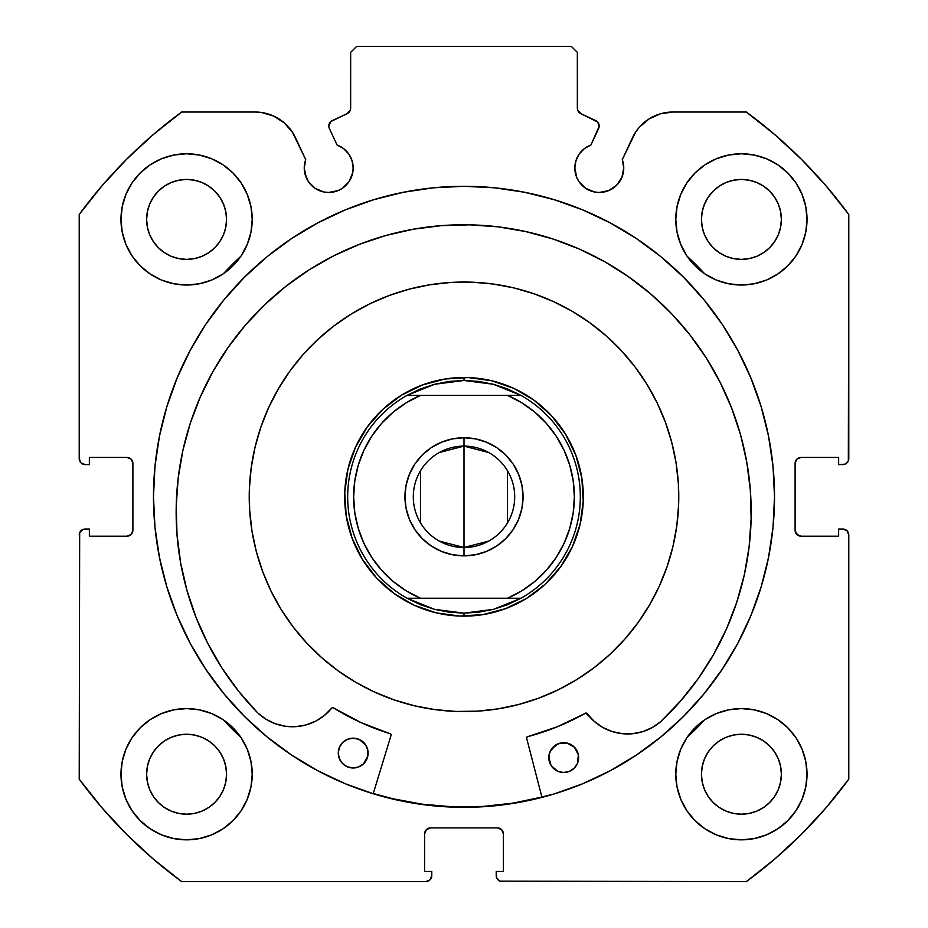 <?xml version="1.0" encoding="UTF-8"?>
<svg xmlns="http://www.w3.org/2000/svg" width="928" height="928" viewBox="0 0 928 928"><rect width="100%" height="100%" fill="white"/><g stroke="black" fill="none" stroke-linecap="round" stroke-linejoin="round"><path stroke-width="1.39" d="M352.698 172.77L353.162 168.003A24.464 24.464 0 0 1 328.698 192.467A24.464 24.464 0 0 1 304.245 168.003L306.101 177.364L308.363 181.586L315.114 188.338L323.93 191.992L328.698 192.467L338.059 190.6L342.293 188.338L349.044 181.586L352.698 172.77L353.162 168.003L352.037 160.648L348.742 153.978L343.592 148.596L337.073 145.023L329.382 128.528A5.962 5.962 0 0 1 328.825 125.999L330.855 121.522L347.211 113.634L350.413 109.887L350.656 52.362L356.619 46.4L571.381 46.4L577.344 52.362L577.587 109.887L580.789 113.634L597.609 121.974L599.175 126.266L590.927 145.023L584.408 148.596L579.258 153.978L575.963 160.648L574.838 168.003A24.464 24.464 0 0 1 590.927 145.023L598.618 128.528A5.962 5.962 0 0 0 595.73 120.594L597.609 121.974M304.245 168.003A24.464 24.464 0 0 1 305.718 159.639L304.245 168.003L304.709 172.77L308.363 181.586M619.637 181.586L621.899 177.364L623.755 168.003A24.464 24.464 0 0 1 599.302 192.467A24.464 24.464 0 0 1 574.838 168.003L576.694 177.364L578.956 181.586L585.707 188.338L594.523 191.992L599.302 192.467L608.652 190.6L616.586 185.298L621.899 177.364L623.755 168.003L622.282 159.639L635.564 132.228L639.38 127.194L648.939 118.993L660.4 113.808L672.87 112.021L746.332 112.021L774.799 134.63L801.467 159.338L826.175 186.006L848.784 214.472L848.331 460.914L845.106 464.139L838.645 464.592L838.645 457.434L801.061 457.434L796.839 459.186L795.099 463.408L795.099 530.224L796.839 534.435L801.061 536.187L838.645 536.187L838.645 529.03L842.821 529.03L847.044 530.77L848.784 534.992L848.784 779.149L826.175 807.615L801.467 834.284L774.799 858.992L746.332 881.6L499.902 881.148L496.666 877.923L496.213 871.462L503.37 871.462L503.37 833.878L501.63 829.655L497.408 827.904L430.592 827.904L426.37 829.655L424.63 833.878L424.63 871.462L431.787 871.462L431.787 875.638L430.035 879.848L425.824 881.6L181.668 881.6L153.201 858.992L126.533 834.284L101.825 807.615L79.216 779.149L79.669 532.707L82.894 529.482L89.355 529.03L89.355 536.187L126.939 536.187L131.161 534.435L132.901 530.224L132.901 463.408L131.161 459.186L126.939 457.434L89.355 457.434L89.355 464.592L85.179 464.592L80.956 462.852L79.216 458.629L79.216 214.472L101.825 186.006L126.533 159.338L153.201 134.63L181.668 112.021L255.13 112.021L261.429 112.474L273.516 115.988L284.13 122.763L292.436 132.228L305.718 159.639L295.498 137.738A44.544 44.544 0 0 0 255.13 112.021L181.668 112.021A477.259 477.259 0 0 0 79.216 214.472L101.825 186.006L126.533 159.338L153.201 134.63M153.48 496.816A310.52 310.52 0 0 1 464 186.296A310.52 310.52 0 0 1 774.52 496.816L773.024 466.378L768.546 436.23L761.146 406.673L750.88 377.986L737.853 350.436L722.181 324.301L704.027 299.825L683.565 277.24L660.991 256.778L636.515 238.624L610.38 222.964L582.83 209.937L554.144 199.671L524.575 192.258L494.438 187.792L464 186.296L433.562 187.792L403.425 192.258L373.856 199.671L345.17 209.937L317.62 222.964L291.485 238.624L267.009 256.778L244.435 277.24L223.973 299.825L205.819 324.301L190.147 350.436L177.12 377.986L166.854 406.673L159.454 436.23L154.976 466.378L153.48 496.816L154.976 527.243L159.454 557.392L166.854 586.948L177.12 615.635L190.147 643.185L205.819 669.32L223.973 693.796L244.435 716.381L267.009 736.844L291.485 754.998L317.62 770.658L345.17 783.696L373.856 793.95L403.425 801.363L433.562 805.829L464 807.325L494.438 805.829L524.575 801.363L554.144 793.95L582.83 783.696L610.38 770.658L636.515 754.998L660.991 736.844L683.565 716.381L704.027 693.796L722.181 669.32L737.853 643.185L750.88 615.635L761.146 586.948L768.546 557.392L773.024 527.243L774.52 496.816A310.52 310.52 0 0 1 464 807.325A310.52 310.52 0 0 1 153.48 496.816M774.52 496.677A310.52 310.52 0 0 0 737.98 350.668M737.725 350.204A310.52 310.52 0 0 0 722.239 324.371M722.135 324.232A310.52 310.52 0 0 0 494.647 187.816M494.23 187.769A310.52 310.52 0 0 0 433.77 187.769M433.353 187.816A310.52 310.52 0 0 0 205.865 324.232M205.761 324.371A310.52 310.52 0 0 0 190.275 350.204M190.02 350.668A310.52 310.52 0 0 0 153.48 496.677M807.024 774.219A65.621 65.621 0 0 1 741.402 839.84A65.621 65.621 0 0 1 675.781 774.219L677.046 787.025L680.781 799.333L686.848 810.678L695.002 820.619L704.944 828.785L716.288 834.84L728.608 838.576L741.402 839.84L754.209 838.576L766.516 834.84L777.861 828.785L787.802 820.619L795.969 810.678L802.036 799.333L805.771 787.025L807.024 774.219L805.771 761.412L802.036 749.105L795.969 737.76L787.802 727.819L777.861 719.652L766.516 713.586L754.209 709.85L741.402 708.598L728.608 709.85L716.288 713.586L704.944 719.652L695.002 727.819L686.848 737.76L680.781 749.105L677.046 761.412L675.781 774.219A65.621 65.621 0 0 1 741.402 708.598A65.621 65.621 0 0 1 807.024 774.219M252.219 774.219A65.621 65.621 0 0 1 186.598 839.84A65.621 65.621 0 0 1 120.976 774.219L122.229 787.025L125.964 799.333L132.031 810.678L140.198 820.619L150.139 828.785L161.484 834.84L173.791 838.576L186.598 839.84L199.392 838.576L211.712 834.84L223.056 828.785L232.998 820.619L241.152 810.678L247.219 799.333L250.954 787.025L252.219 774.219L250.954 761.412L247.219 749.105L241.152 737.76L232.998 727.819L223.056 719.652L211.712 713.586L199.392 709.85L186.598 708.598L173.791 709.85L161.484 713.586L150.139 719.652L140.198 727.819L132.031 737.76L125.964 749.105L122.229 761.412L120.976 774.219A65.621 65.621 0 0 1 186.598 708.598A65.621 65.621 0 0 1 252.219 774.219M807.024 219.402A65.621 65.621 0 0 1 741.402 285.024A65.621 65.621 0 0 1 675.781 219.402L677.046 232.209L680.781 244.516L686.848 255.861L695.002 265.802L704.944 273.969L716.288 280.036L728.608 283.771L741.402 285.024L754.209 283.771L766.516 280.036L777.861 273.969L787.802 265.802L795.969 255.861L802.036 244.516L805.771 232.209L807.024 219.402L805.771 206.608L802.036 194.288L795.969 182.944L787.802 173.002L777.861 164.848L766.516 158.781L754.209 155.046L741.402 153.781L728.608 155.046L716.288 158.781L704.944 164.848L695.002 173.002L686.848 182.944L680.781 194.288L677.046 206.608L675.781 219.402A65.621 65.621 0 0 1 741.402 153.781A65.621 65.621 0 0 1 807.024 219.402M252.219 219.402A65.621 65.621 0 0 1 186.598 285.024A65.621 65.621 0 0 1 120.976 219.402L122.229 232.209L125.964 244.516L132.031 255.861L140.198 265.802L150.139 273.969L161.484 280.036L173.791 283.771L186.598 285.024L199.392 283.771L211.712 280.036L223.056 273.969L232.998 265.802L241.152 255.861L247.219 244.516L250.954 232.209L252.219 219.402L250.954 206.608L247.219 194.288L241.152 182.944L232.998 173.002L223.056 164.848L211.712 158.781L199.392 155.046L186.598 153.781L173.791 155.046L161.484 158.781L150.139 164.848L140.198 173.002L132.031 182.944L125.964 194.288L122.229 206.608L120.976 219.402A65.621 65.621 0 0 1 186.598 153.781A65.621 65.621 0 0 1 252.219 219.402M225.794 227.209L226.56 219.402A39.974 39.974 0 0 1 186.598 259.376A39.974 39.974 0 0 1 146.624 219.402A39.974 39.974 0 0 1 186.598 179.44A39.974 39.974 0 0 1 226.56 219.402L225.794 227.209L223.52 234.703L219.832 241.616L214.855 247.672L208.8 252.636L201.886 256.337L194.393 258.61L186.598 259.376L178.791 258.61L171.297 256.337L164.384 252.636L158.328 247.672L153.364 241.616L149.663 234.703L147.39 227.209L146.624 219.402L147.39 211.607L149.663 204.114L153.364 197.2L158.328 191.145L164.384 186.168L171.297 182.48L178.791 180.206L186.598 179.44L194.393 180.206L201.886 182.48L208.8 186.168L214.855 191.145L219.832 197.2L223.52 204.114L225.794 211.607L226.56 219.402L225.794 211.607M780.61 227.209L781.376 219.402A39.974 39.974 0 0 1 741.402 259.376A39.974 39.974 0 0 1 701.44 219.402A39.974 39.974 0 0 1 741.402 179.44A39.974 39.974 0 0 1 781.376 219.402L780.61 227.209L778.337 234.703L774.636 241.616L769.672 247.672L763.616 252.636L756.703 256.337L749.209 258.61L741.402 259.376L733.607 258.61L726.114 256.337L719.2 252.636L713.145 247.672L708.168 241.616L704.48 234.703L702.206 227.209L701.44 219.402L702.206 211.607L704.48 204.114L708.168 197.2L713.145 191.145L719.2 186.168L726.114 182.48L733.607 180.206L741.402 179.44L749.209 180.206L756.703 182.48L763.616 186.168L769.672 191.145L774.636 197.2L778.337 204.114L780.61 211.607L781.376 219.402L780.61 211.607M225.794 782.014L226.56 774.219A39.974 39.974 0 0 1 186.598 814.192A39.974 39.974 0 0 1 146.624 774.219A39.974 39.974 0 0 1 186.598 734.245A39.974 39.974 0 0 1 226.56 774.219L225.794 782.014L223.52 789.508L219.832 796.421L214.855 802.476L208.8 807.453L201.886 811.142L194.393 813.415L186.598 814.192L178.791 813.415L171.297 811.142L164.384 807.453L158.328 802.476L153.364 796.421L149.663 789.508L147.39 782.014L146.624 774.219L147.39 766.424L149.663 758.918L153.364 752.016L158.328 745.95L164.384 740.985L171.297 737.284L178.791 735.011L186.598 734.245L194.393 735.011L201.886 737.284L208.8 740.985L214.855 745.95L219.832 752.016L223.52 758.918L225.794 766.424L226.56 774.219L225.794 766.424M780.61 782.014L781.376 774.219A39.974 39.974 0 0 1 741.402 814.192A39.974 39.974 0 0 1 701.44 774.219A39.974 39.974 0 0 1 741.402 734.245A39.974 39.974 0 0 1 781.376 774.219L780.61 782.014L778.337 789.508L774.636 796.421L769.672 802.476L763.616 807.453L756.703 811.142L749.209 813.415L741.402 814.192L733.607 813.415L726.114 811.142L719.2 807.453L713.145 802.476L708.168 796.421L704.48 789.508L702.206 782.014L701.44 774.219L702.206 766.424L704.48 758.918L708.168 752.016L713.145 745.95L719.2 740.985L726.114 737.284L733.607 735.011L741.402 734.245L749.209 735.011L756.703 737.284L763.616 740.985L769.672 745.95L774.636 752.016L778.337 758.918L780.61 766.424L781.376 774.219L780.61 766.424M343.592 148.596L348.742 153.978L352.037 160.648L353.162 168.003A24.464 24.464 0 0 0 337.073 145.023L329.382 128.528A5.962 5.962 0 0 1 332.27 120.594L347.211 113.634A5.962 5.962 0 0 0 350.656 108.228L350.656 52.362L356.619 46.4L571.381 46.4L577.344 52.362L577.344 108.228A5.962 5.962 0 0 0 580.789 113.634L595.73 120.594M153.201 858.992L126.533 834.284L101.825 807.615M424.63 833.878A5.962 5.962 0 0 1 430.592 827.904L426.37 829.655L424.63 833.878L424.63 871.462L431.787 871.462L431.787 875.638A5.962 5.962 0 0 1 425.824 881.6L181.668 881.6A477.259 477.259 0 0 1 79.216 779.149L79.669 532.707M132.449 532.498L132.901 530.224A5.962 5.962 0 0 1 126.939 536.187L129.224 535.734M129.224 457.887L126.939 457.434A5.962 5.962 0 0 1 132.901 463.408L132.449 461.123M82.894 464.139L80.956 462.852M350.413 109.887L350.656 108.228M598.815 123.958L599.175 126.266M584.408 148.596L579.258 153.978L575.963 160.648M604.07 191.992L608.652 190.6M795.551 461.123L795.099 463.408A5.962 5.962 0 0 1 801.061 457.434L838.645 457.434L838.645 464.592L842.821 464.592A5.962 5.962 0 0 0 848.784 458.629L848.784 214.472A477.259 477.259 0 0 0 746.332 112.021L672.87 112.021A44.544 44.544 0 0 0 632.502 137.738L622.282 159.639A24.464 24.464 0 0 1 623.755 168.003L623.384 163.757M639.38 127.194L643.87 122.763M648.939 118.993L660.4 113.808M774.799 134.63L801.467 159.338M847.044 462.852L845.106 464.139M795.551 532.498L798.776 535.734L801.061 536.187A5.962 5.962 0 0 1 795.099 530.224L795.099 463.408M845.106 529.482L847.044 530.77L848.784 534.992L848.784 779.149A477.259 477.259 0 0 1 746.332 881.6L499.902 881.148M826.175 807.615L801.467 834.284L774.799 858.992M503.37 833.878L501.63 829.655L497.408 827.904A5.962 5.962 0 0 1 503.37 833.878L503.37 871.462L496.213 871.462L496.213 875.638A5.962 5.962 0 0 0 502.176 881.6M173.791 283.771L186.598 285.024L199.392 283.771M728.608 283.771L741.402 285.024L754.209 283.771M787.802 265.802L795.969 255.861L802.036 244.516M794.612 735.8L787.802 727.819M79.216 214.472L79.216 458.629A5.962 5.962 0 0 0 85.179 464.592L89.355 464.592L89.355 457.434L126.939 457.434M211.712 158.781L208.498 157.54M132.031 255.861L140.198 265.802M766.516 158.781L763.361 157.563M247.219 749.105L241.152 737.76M223.056 719.652L211.712 713.586M777.861 719.652L774.544 717.576M777.861 828.785L787.802 820.619M214.855 191.145L208.8 186.168M194.393 180.206L186.598 179.44L178.791 180.206M158.328 191.145L153.364 197.2M147.39 211.607L146.624 219.402L147.39 227.209M158.328 247.672L164.384 252.636M178.791 258.61L186.598 259.376L194.393 258.61M214.855 247.672L219.832 241.616M769.672 191.145L763.616 186.168M749.209 180.206L741.402 179.44L733.607 180.206M713.145 191.145L708.168 197.2M702.206 211.607L701.44 219.402L702.206 227.209M713.145 247.672L719.2 252.636M733.607 258.61L741.402 259.376L749.209 258.61M769.672 247.672L774.636 241.616M150.139 828.785L140.198 820.619M214.855 745.95L208.8 740.985M194.393 735.011L186.598 734.245L178.791 735.011M158.328 745.95L153.364 752.016M147.39 766.424L146.624 774.219L147.39 782.014M158.328 802.476L164.384 807.453M178.791 813.415L186.598 814.192L194.393 813.415M214.855 802.476L219.832 796.421M769.672 745.95L763.616 740.985M749.209 735.011L741.402 734.245L733.607 735.011M713.145 745.95L708.168 752.016M702.206 766.424L701.44 774.219L702.206 782.014M713.145 802.476L719.2 807.453M733.607 813.415L741.402 814.192L749.209 813.415M769.672 802.476L774.636 796.421M132.901 463.408L132.901 530.224M126.939 536.187L89.355 536.187L89.355 529.03L85.179 529.03A5.962 5.962 0 0 0 79.216 534.992M848.784 534.992A5.962 5.962 0 0 0 842.821 529.03L838.645 529.03L838.645 536.187L801.061 536.187M430.592 827.904L497.408 827.904M153.48 496.944A310.52 310.52 0 0 0 154.953 527.011M154.999 527.475A310.52 310.52 0 0 0 190.078 643.046M190.228 643.324A310.52 310.52 0 0 0 223.903 693.726M224.031 693.877A310.52 310.52 0 0 0 244.377 716.323M244.482 716.428A310.52 310.52 0 0 0 344.961 783.603M345.378 783.777A310.52 310.52 0 0 0 582.622 783.777M583.039 783.603A310.52 310.52 0 0 0 683.518 716.428M683.623 716.323A310.52 310.52 0 0 0 703.969 693.877M704.097 693.726A310.52 310.52 0 0 0 737.772 643.324M737.922 643.046A310.52 310.52 0 0 0 773.001 527.475M773.047 527.011A310.52 310.52 0 0 0 774.52 496.944M317.62 222.964L291.485 238.624M267.009 736.844L291.485 754.998M317.62 770.658L345.17 783.696M582.83 783.696L610.38 770.658M636.515 754.998L660.991 736.844M374.518 692.044L394.087 699.874L374.518 692.044L355.807 682.335L338.14 670.84L321.691 657.662L306.611 642.942L293.051 626.806L281.126 609.429A214.762 214.762 0 0 1 351.387 313.942A214.762 214.762 0 0 1 646.874 384.192A214.762 214.762 0 0 1 576.613 679.679A214.762 214.762 0 0 1 281.126 609.429L270.976 590.962L262.67 571.59L256.314 551.499L251.952 530.874L249.632 509.924L249.377 488.847L251.198 467.851L255.061 447.134L260.93 426.892L268.76 407.322L260.93 426.892M452.504 806.815L482.943 806.455L452.504 806.815L422.17 804.193L392.242 798.614L373.276 793.463A310.219 310.219 0 0 0 541.906 797.082M542.984 796.804L513.196 803.103L482.943 806.455M659.24 586.299L667.07 566.73L659.24 586.299L649.519 604.998L638.023 622.665L624.857 639.114L610.125 654.194L594.001 667.766L576.613 679.679L558.146 689.84L538.774 698.134L518.682 704.503L498.058 708.864L477.12 711.173L456.042 711.428L435.046 709.618L414.317 705.756L394.087 699.874M553.482 301.577L533.913 293.747L553.482 301.577L572.193 311.286L589.86 322.782L606.309 335.959L621.389 350.68L634.949 366.815L646.874 384.192L657.024 402.659L665.33 422.031L671.686 442.134L676.048 462.747L678.368 483.697L678.623 504.774L676.802 525.77L672.939 546.488L667.07 566.73M268.76 407.322L278.481 388.623L289.977 370.956L303.143 354.508L317.875 339.428L333.999 325.856L351.387 313.942L369.854 303.781L389.226 295.487L409.318 289.118L429.942 284.768L450.88 282.448L471.958 282.193L492.954 284.003L513.683 287.866L533.913 293.747M362.407 559.375L376.559 577.993L394.075 593.491L414.282 605.276L436.404 612.886L459.58 616.041L482.92 614.614L505.54 608.664L526.57 598.409L545.188 584.246L560.686 566.73L572.46 546.522L580.081 524.413L583.236 501.236L581.81 477.885L575.847 455.265L565.593 434.246L551.441 415.628L533.925 400.13L513.718 388.345L491.596 380.735L468.42 377.58L445.08 379.007L422.46 384.958L401.43 395.212L382.812 409.376L367.314 426.892L355.54 447.099L347.919 469.208L344.764 492.385L346.19 515.736L352.153 538.356L362.407 559.375L376.559 577.993M575.847 455.265L577.761 460.833M545.188 584.246L526.57 598.409M505.54 608.664L499.972 610.578M352.153 538.356L350.239 532.788M382.812 409.376L401.43 395.212M422.46 384.958L428.028 383.044M551.441 415.628L565.593 434.246M431.903 381.895L422.855 384.818M410.095 390.363L401.801 394.992M390.363 402.926L383.136 409.086M373.462 419.096L367.824 426.196M360.041 438.248L355.923 446.275M350.622 459.662L348.139 468.292M345.03 505.876L346.132 515.307M349.079 528.914L352.002 537.95M357.558 550.71L362.175 559.004M370.121 570.442L376.269 577.68M386.28 587.343L393.391 592.992M405.443 600.764L413.459 604.894M426.845 610.195L435.487 612.666M473.071 615.786L482.502 614.684M496.097 611.726L505.145 608.814M517.905 603.258L526.199 598.63M537.637 590.695L544.864 584.547M554.538 574.525L560.176 567.426M567.959 555.373L572.077 547.346M577.378 533.971L579.861 525.329M582.97 487.745L581.868 478.314M578.921 464.708L575.998 455.671M570.442 442.911L565.825 434.617M557.879 423.18L551.731 415.941M541.72 406.278L534.609 400.629M522.557 392.857L514.541 388.728M501.155 383.426L492.513 380.956M454.929 377.835L445.498 378.937M439.257 452.551L464 446.101A50.704 50.704 0 0 0 413.296 496.816A50.704 50.704 0 0 0 464 547.52L464 555.872A59.056 59.056 0 0 1 404.944 496.816A59.056 59.056 0 0 1 464 437.749L464 547.52A50.704 50.704 0 0 1 413.296 496.816A50.704 50.704 0 0 1 464 446.101L488.743 452.551M488.743 541.07L464 547.52L439.257 541.07M420.535 522.916L420.535 470.705M464 377.499L464 380.48L464 377.499A119.318 119.318 0 0 1 583.318 496.816A119.318 119.318 0 0 1 464 616.122A119.318 119.318 0 0 0 583.318 496.816A119.318 119.318 0 0 0 464 377.499A119.318 119.318 0 0 0 344.682 496.816A119.318 119.318 0 0 0 464 616.122A119.318 119.318 0 0 1 344.682 496.816A119.318 119.318 0 0 1 464 377.499M449.152 612.19L434.548 609.348L420.419 604.673L407.009 598.224L520.991 598.224L507.581 604.673L493.452 609.348L478.848 612.19L464 613.141L464 616.122L464 613.141L434.548 609.348L407.009 598.224A116.336 116.336 0 0 1 407.009 395.398L434.548 384.273L464 380.48L493.452 384.273L520.991 395.398A116.336 116.336 0 0 1 520.991 598.224L493.452 609.348L464 613.141L449.187 612.19M442.9 379.378L431.497 382.011L442.9 379.378M418.342 386.582L409.724 390.56M399.562 396.395L390.038 403.193M373.195 419.421L379.668 412.403M366.038 428.701L359.832 438.619M354.635 449.117L353.765 451.147M347.432 471.366L346.979 473.524L347.432 471.366M346.979 473.547L345.494 482.92L346.979 473.547M344.706 494.601L344.682 496.724L344.706 494.601M344.682 496.898L345.065 506.305L344.682 496.898M346.562 517.917L349.195 529.32L346.562 517.917M353.765 542.474L357.744 551.093M363.579 561.254L364.797 563.099M379.633 581.183L386.605 587.621M395.885 594.767L405.814 600.973M416.301 606.181L418.342 607.04M438.561 613.385L450.103 615.31L438.561 613.385M461.784 616.111L463.919 616.122L461.784 616.111M485.1 614.243L496.503 611.61L485.1 614.243M509.658 607.04L518.276 603.061M528.438 597.226L530.282 596.02M554.805 574.2L548.332 581.218M561.962 564.932L568.168 555.002M573.365 544.504L577.518 533.565M582.506 510.725L580.568 522.255L582.506 510.702M583.294 499.02L583.318 496.898L583.294 499.02M583.318 496.724L582.935 487.316L583.318 496.724M581.438 475.704L581.021 473.547L581.438 475.704M581.021 473.535L578.805 464.302L581.021 473.524M574.235 451.147L570.256 442.528M564.421 432.378L557.624 422.843M541.395 406L548.413 412.484M532.115 398.854L522.186 392.648M511.699 387.44L509.658 386.582M489.439 380.236L477.897 378.311L489.439 380.236M466.216 377.522L464.081 377.499L466.216 377.522M557.624 422.855L563.203 430.522M577.506 533.577L574.235 542.474M390.038 403.181L397.718 397.602M478.848 381.431L464 380.48L449.152 381.431L434.548 384.273L420.419 388.948L407.009 395.398L520.991 395.398L507.581 388.948L493.452 384.273L478.813 381.431M371.884 436.032L381.605 423.388M354.798 512.79L353.638 496.816L354.798 480.797L358.289 465.114L364.008 450.103L371.803 436.137M406.174 590.811L393.17 581.45L381.64 570.279L371.85 557.542L364.008 543.518L358.289 528.508L354.809 512.871M556.116 557.6L546.395 570.233M574.362 496.863L573.202 512.836L569.711 528.508L564.004 543.495L556.197 557.484M521.826 402.81L534.83 412.171L546.36 423.354L556.15 436.079L563.992 450.103L569.711 465.114L573.202 480.797L574.362 496.758M441.403 551.371L431.184 545.919L422.24 538.576L431.184 545.919L441.403 551.371L452.481 554.735L464 555.872L475.519 554.735L486.597 551.371L496.816 545.919L486.597 551.371M431.184 447.702L441.403 442.25L431.184 447.702L422.24 455.045L414.897 464L409.434 474.208L406.07 485.286L404.944 496.816L406.07 508.335L409.434 519.413L414.897 529.621L422.24 538.576M452.481 438.886L464 437.749L452.481 438.886L441.403 442.25M486.597 442.25L496.816 447.702L505.76 455.045L496.816 447.702L486.597 442.25L475.519 438.886L464 437.749A59.056 59.056 0 0 1 523.056 496.816A59.056 59.056 0 0 1 464 555.872L464 446.101A50.704 50.704 0 0 1 514.704 496.816A50.704 50.704 0 0 1 464 547.52A50.704 50.704 0 0 0 514.704 496.816A50.704 50.704 0 0 0 464 446.101L464 437.749M521.93 485.286L523.056 496.816L521.93 485.286L518.566 474.208L513.103 464L505.76 455.045M381.64 423.354L393.17 412.171L406.209 402.787L420.465 395.398L407.009 395.398A116.336 116.336 0 0 0 407.009 598.224L409.039 598.224M546.36 570.279L534.83 581.45L521.791 590.834L507.535 598.224L420.465 598.224A110.362 110.362 0 0 1 420.465 395.398L507.535 395.398L521.791 402.787M409.051 598.224L420.465 598.224L406.209 590.834M496.816 545.919L505.76 538.576L513.103 529.621L518.566 519.413L521.93 508.335L523.056 496.816M520.991 395.398L507.535 395.398A110.362 110.362 0 0 1 507.535 598.224L520.991 598.224A116.336 116.336 0 0 0 520.991 395.398M507.465 470.705L507.465 522.916M585.893 713.075L587.03 713.551A1.195 1.195 0 0 0 585.487 713.214L585.893 713.075A1.195 1.195 0 0 0 585.487 713.214A248.17 248.17 0 0 1 527.475 736.728A1.195 1.195 0 0 0 526.628 738.189L541.975 797.372L526.628 738.189A1.195 1.195 0 0 1 526.582 737.864L527.475 736.728L557.229 726.81L585.893 713.075L594.071 721.23L602.527 727.297L612.062 731.508L622.247 733.677L632.676 733.712L642.872 731.6L652.43 727.448L660.956 721.45A287.518 287.518 0 0 0 713.516 654.576M574.038 768.349A14.918 14.918 0 0 0 578.62 757.921A14.918 14.918 0 0 1 563.389 772.502A14.918 14.918 0 0 1 548.796 757.271L551.128 765.612A14.918 14.918 0 0 0 574.014 768.384L577.367 763.593L578.399 754.998L574.478 747.284L566.927 743.038L558.296 743.699L551.487 749.047L549.144 754.371L549.805 763.002M548.796 757.294A14.918 14.918 0 0 0 549.016 760.171M367.755 756.285A14.918 14.918 0 0 0 368.103 753.408A14.918 14.918 0 0 1 352.872 767.99A14.918 14.918 0 0 1 338.279 752.759A14.918 14.918 0 0 0 367.743 756.32M749.116 546.812A287.518 287.518 0 0 0 751.123 518.462A287.518 287.518 0 0 1 660.956 721.45L680.688 700.895L698.285 678.496L713.586 654.449L726.427 629.022L736.693 602.434L744.279 574.966L749.105 546.894L751.123 518.462A287.518 287.518 0 0 0 469.835 224.843A287.518 287.518 0 0 0 176.216 506.12A287.518 287.518 0 0 1 469.835 224.843A287.518 287.518 0 0 1 751.123 518.462L750.346 490.262L746.808 462.272L740.544 434.756L731.6 407.995L720.093 382.232L706.104 357.721L689.794 334.706L671.292 313.397L650.795 294.002L628.5 276.706L604.615 261.684L579.374 249.075L553.018 239.006L525.805 231.571L497.988 226.826L469.835 224.843L441.635 225.62L413.644 229.158L386.129 235.422L359.368 244.354L333.604 255.873L309.094 269.851L286.079 286.172L264.77 304.662L245.375 325.16L228.091 347.455L213.057 371.339L200.46 396.592L190.379 422.948L182.944 450.161L178.199 477.978L176.216 506.12A287.518 287.518 0 0 0 177.004 534.516M713.655 654.333A287.518 287.518 0 0 0 744.244 575.105M744.302 574.826A287.518 287.518 0 0 0 749.093 546.975M704.642 273.76A328.118 328.118 0 0 0 700.918 269.816L704.642 273.76A328.118 328.118 0 0 0 687.045 256.174L700.942 269.839M240.955 256.163L237.046 259.852A328.118 328.118 0 0 0 223.358 273.76A328.118 328.118 0 0 1 240.955 256.174L223.358 273.76L237.023 259.875M223.358 719.861L240.955 737.458A328.118 328.118 0 0 1 223.358 719.861L232.568 729.408A328.118 328.118 0 0 0 232.708 729.547M704.642 719.861A328.118 328.118 0 0 1 687.045 737.458L704.654 719.85L687.045 737.458M391.071 735.278L373.195 793.753L391.071 735.278A1.195 1.195 0 0 0 390.282 733.781L391.071 735.278A1.195 1.195 0 0 0 390.282 733.781A248.17 248.17 0 0 1 333.338 707.797L360.992 722.599L390.282 733.781A248.17 248.17 0 0 1 333.349 707.809M207.942 643.719A287.518 287.518 0 0 0 257.59 712.797A287.518 287.518 0 0 1 176.216 506.12L177.016 534.609L180.624 562.867L187.027 590.637L196.133 617.63L207.872 643.591L222.128 668.264L238.751 691.406L257.59 712.797L265.849 719.142L275.21 723.701L285.314 726.253L295.73 726.659L305.996 724.942L315.706 721.137L324.417 715.442L332.108 707.786L333.338 707.797A1.195 1.195 0 0 0 331.783 708.064L332.514 707.635A1.195 1.195 0 0 0 332.502 707.646M177.016 534.69A287.518 287.518 0 0 0 180.6 562.728M180.647 563.006A287.518 287.518 0 0 0 207.814 643.475M339.532 747.086A14.918 14.918 0 0 0 338.279 752.759L339.288 758.489L342.42 763.396L347.188 766.725L352.872 767.99L358.602 766.969L363.509 763.848L367.755 756.297L367.871 750.485L365.771 745.056L359.194 739.419L353.51 738.166L347.78 739.175L342.873 742.307L339.532 747.075L338.279 752.759L339.288 758.489M552.937 767.908L551.128 765.612L557.705 771.249L563.389 772.502L569.119 771.493L574.026 768.361M652.465 727.424A50.541 50.541 0 0 0 660.933 721.427L680.688 700.895M736.693 602.434L744.279 574.966M750.346 490.262L746.808 462.272L740.544 434.756M731.6 407.995L720.093 382.232L706.104 357.721L689.794 334.706M671.292 313.397L650.795 294.002M628.5 276.706L604.615 261.684M553.018 239.006L525.805 231.571L497.988 226.826L469.835 224.843L441.635 225.62M386.129 235.422L359.368 244.354M182.944 450.161L178.199 477.978L176.216 506.12L177.016 534.609M196.133 617.63L207.872 643.591L222.128 668.264L238.751 691.406L257.59 712.797L265.849 719.142L275.21 723.701M295.73 726.659L305.996 724.942L315.706 721.137M324.417 715.442L331.783 708.064A50.541 50.541 0 0 1 257.613 712.762A50.541 50.541 0 0 0 265.814 719.13M660.933 721.427A50.541 50.541 0 0 1 587.03 713.551L594.071 721.23L602.527 727.297M367.094 747.666L363.962 742.76L359.194 739.419M368.103 753.374A14.918 14.918 0 0 0 356.422 738.514L350.598 738.386M347.78 739.175L345.17 740.498A14.918 14.918 0 0 0 342.884 742.296M363.509 763.848L366.838 759.081L368.103 753.397A14.918 14.918 0 0 0 353.51 738.166A14.918 14.918 0 0 0 338.279 752.759M577.599 752.167A14.918 14.918 0 0 0 576.3 749.592L574.478 747.284A14.918 14.918 0 0 0 572.274 745.393M566.927 743.038L561.115 742.91L555.686 745.022L550.06 751.599M577.367 763.593L578.62 757.921A14.918 14.918 0 0 0 577.61 752.202M356.398 738.514A14.918 14.918 0 0 0 345.193 740.486M342.861 742.319A14.918 14.918 0 0 0 340.982 744.511M340.959 744.546A14.918 14.918 0 0 0 339.544 747.063M561.104 742.91A14.918 14.918 0 0 0 548.796 757.26A14.918 14.918 0 0 1 564.027 742.69A14.918 14.918 0 0 1 578.62 757.921M576.276 749.557A14.918 14.918 0 0 0 574.49 747.284M572.24 745.358A14.918 14.918 0 0 0 561.127 742.91M265.884 719.165A50.541 50.541 0 0 0 285.29 726.241M285.348 726.253A50.541 50.541 0 0 0 305.973 724.942M306.02 724.93A50.541 50.541 0 0 0 331.783 708.064M527.649 736.681A248.17 248.17 0 0 0 585.475 713.226M587.03 713.539A1.195 1.195 0 0 1 587.03 713.551A50.541 50.541 0 0 0 594.048 721.207M594.094 721.242A50.541 50.541 0 0 0 612.039 731.508M612.086 731.519A50.541 50.541 0 0 0 632.641 733.712M632.699 733.7A50.541 50.541 0 0 0 652.396 727.459M526.582 737.864A1.195 1.195 0 0 1 527.475 736.728"/></g></svg>

